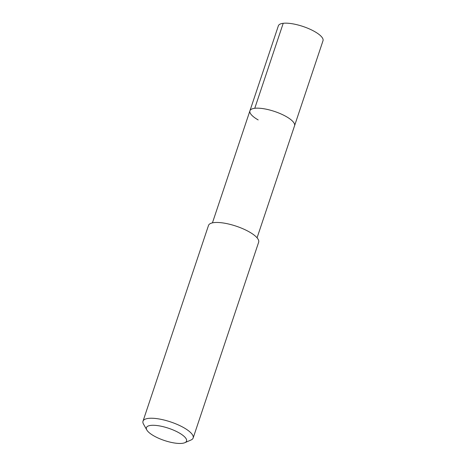 <?xml version="1.0" encoding="UTF-8"?>
<svg xmlns="http://www.w3.org/2000/svg" width="466" height="466" viewBox="0 0 466 466"><rect width="100%" height="100%" fill="white"/><g stroke="black" fill="none" stroke-linecap="round" stroke-linejoin="round"><path stroke-width="0.7" d="M257.069 237.8L323.002 40.746A23.533 7.194 -161.5 0 0 314.754 31.624A23.533 7.194 -161.5 0 0 292.042 23.719A23.533 7.194 -161.5 0 0 278.365 25.811L249.927 110.803A23.533 7.194 18.5 0 1 263.599 108.712A23.533 7.194 18.5 0 1 286.31 116.617A23.533 7.194 18.5 0 1 294.559 125.738A23.533 7.194 -161.5 0 0 286.31 116.617A23.533 7.194 -161.5 0 0 263.599 108.712A23.533 7.194 -161.5 0 0 249.927 110.803A23.533 7.194 18.5 0 0 258.176 119.925M193.151 437.988L258.653 242.215A26.44 8.085 -161.5 0 0 249.386 231.969A26.44 8.085 -161.5 0 0 223.872 223.086A26.44 8.085 -161.5 0 0 208.506 225.439L142.998 421.212A26.44 8.085 18.5 0 1 158.364 418.858A26.44 8.085 18.5 0 1 183.884 427.741A26.44 8.085 18.5 0 1 193.151 437.988A26.44 8.085 18.5 0 1 191.002 440.009L184.816 442.7A21.151 6.466 18.5 0 1 153.832 435.861A21.151 6.466 18.5 0 1 146.819 429.984A21.151 6.466 18.5 0 1 155.784 425.411A21.151 6.466 18.5 0 1 179.125 432.885A21.151 6.466 18.5 0 1 184.816 442.7M146.819 429.984L143.505 424.112A26.44 8.085 18.5 0 1 142.998 421.212M283.212 23.3L254.768 108.293M212.432 222.865L249.927 110.803"/></g></svg>
